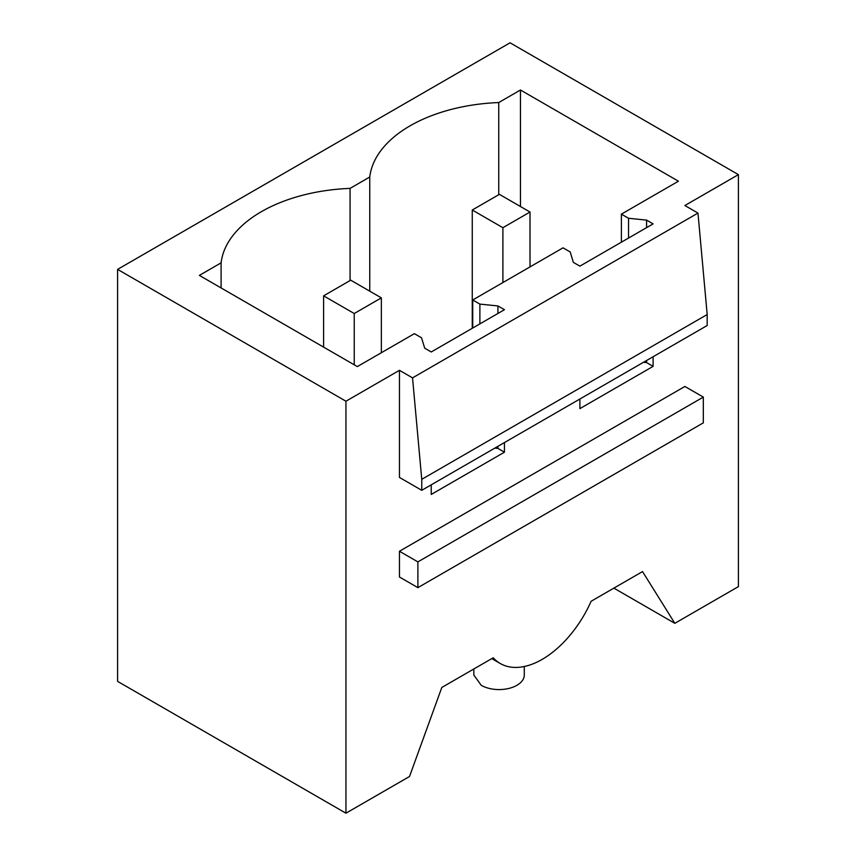 <?xml version="1.0" encoding="UTF-8"?>
<svg xmlns="http://www.w3.org/2000/svg" width="856" height="856" viewBox="0 0 856 856"><rect width="100%" height="100%" fill="white"/><g stroke="black" fill="none" stroke-linecap="round" stroke-linejoin="round"><path stroke-width="1.28" d="M399.452 370.316L399.452 477.434L421.751 490.306L707.184 325.515L707.184 314.537L697.972 213.08L412.539 377.87L399.452 370.316L345.942 401.218L117.593 269.383L510.058 42.8L738.407 174.635L738.407 586.617L674.828 623.318L613.87 588.125M491.793 658.617L500.236 663.496A84.091 48.557 -60 0 0 542.169 659.398A84.091 48.557 120 0 0 591.122 601.265L642.524 571.583L674.828 623.318M524.289 666.503L524.289 675.02A25.231 14.563 180 0 1 516.896 685.314A25.231 14.563 180 0 1 481.222 685.314L473.828 675.02L473.828 668.985M117.593 269.383L117.593 681.365L345.942 813.2L345.942 401.218M500.236 663.496A84.091 48.557 -60 0 1 493.227 657.783L441.814 687.464L409.521 776.499L345.942 813.2M738.407 174.635L684.886 205.526L697.972 213.08M653.107 356.738L653.107 366.357L646.59 362.591L643.519 362.281M579.897 399.014L579.897 408.622L653.107 366.357M504.452 442.563L504.452 452.182L497.925 448.416L494.864 448.105M431.231 484.838L431.231 494.447L504.452 452.182M684.886 386.463L399.452 551.253L399.452 576.998L417.889 587.644L417.889 561.889L703.322 397.098L684.886 386.463M221.094 262.846L199.362 275.397L357.327 366.593L414.379 333.658L421.526 337.788L424.715 348.21L431.231 351.976L504.452 309.701L497.925 305.945L479.884 304.105L472.726 299.975L563.034 247.833L570.192 251.964L573.37 262.385L579.897 266.141L653.107 223.876L646.59 220.11L628.539 218.269L621.381 214.139L678.433 181.204L520.469 90.008L498.738 102.549A138.758 80.111 -0 0 0 369.749 177.021L350.072 188.384A138.758 80.111 -0 0 0 221.094 262.846L221.094 287.937M646.59 220.11L646.59 227.643M646.59 360.504L646.59 362.591M703.322 397.098L703.322 422.853L417.889 587.644M399.452 551.253L417.889 561.889M621.381 214.139L621.381 242.195M472.726 299.975L472.726 328.019M369.749 291.168L369.749 177.021M498.738 194.729L498.738 102.549M707.184 314.537L421.751 479.328L412.539 377.87M350.072 280.565L350.072 188.384M520.469 90.008L520.469 206.531M628.539 218.269L628.539 238.064M421.751 490.306L421.751 479.328M497.925 305.945L497.925 313.467M497.925 446.329L497.925 448.416M479.884 304.105L479.884 323.889M472.266 210.009L502.9 227.696L530.014 212.031L499.39 194.355L472.266 210.009L472.266 328.287M530.014 212.031L530.014 266.901M502.9 227.696L502.9 282.555M323.611 295.844L354.234 313.521L381.348 297.867L350.725 280.18L323.611 295.844L323.611 347.129M381.348 297.867L381.348 352.726M354.234 313.521L354.234 364.806"/></g></svg>
